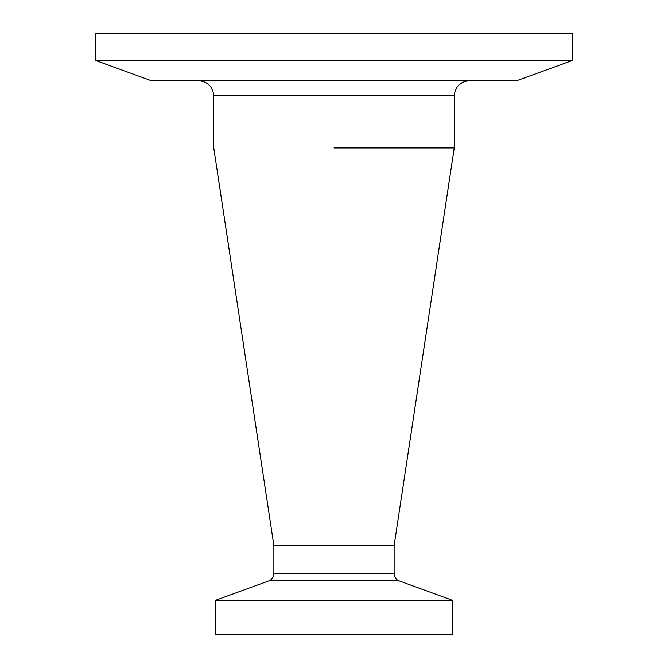 <?xml version="1.0" encoding="UTF-8"?>
<svg xmlns="http://www.w3.org/2000/svg" width="668" height="668" viewBox="0 0 668 668"><rect width="100%" height="100%" fill="white"/><g stroke="black" fill="none" stroke-linecap="round" stroke-linejoin="round"><path stroke-width="1" d="M452.303 600.231L452.303 634.6L215.697 634.6L215.697 600.231L452.303 600.231L399.038 580.843L268.962 580.843C268.294 581.085 272.92 580.358 273.88 573.82L273.88 545.606L394.12 545.606L454.24 147.962L454.24 95.883L213.76 95.883C212.867 86.69 207.815 81.638 198.613 80.736M334 147.962L454.24 147.962L334 147.962M213.76 95.883L213.76 147.962L273.88 545.606L394.12 545.606L394.12 573.82L273.88 573.82M95.415 60.379L151.344 80.736L516.656 80.736L572.585 60.379L572.585 33.4L95.415 33.4L95.415 60.379L572.585 60.379M268.962 580.843L215.697 600.231M399.038 580.843C399.806 581.11 395.122 580.45 394.12 573.82M454.24 95.883C455.133 86.69 460.185 81.638 469.387 80.736"/></g></svg>
